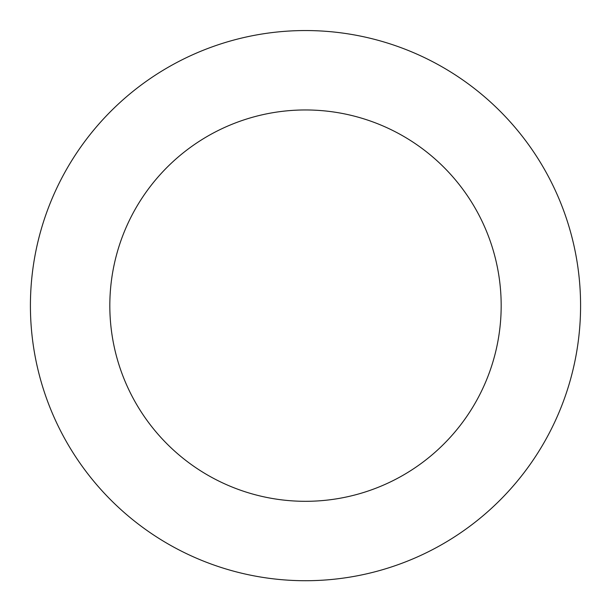 <?xml version="1.0" encoding="UTF-8"?>
<svg xmlns="http://www.w3.org/2000/svg" width="611" height="611" viewBox="0 0 611 611"><rect width="100%" height="100%" fill="white"/><g stroke="black" fill="none" stroke-linecap="round" stroke-linejoin="round"><path stroke-width="0.92" d="M317.796 30.825A275.087 275.087 0 0 0 61.36 432.397A275.087 275.087 0 0 0 537.344 453.69A275.087 275.087 0 0 0 317.796 30.825M314.245 110.156A195.673 195.673 0 0 0 131.839 395.806A195.673 195.673 0 0 0 470.417 410.951A195.673 195.673 0 0 0 314.245 110.156"/></g></svg>
